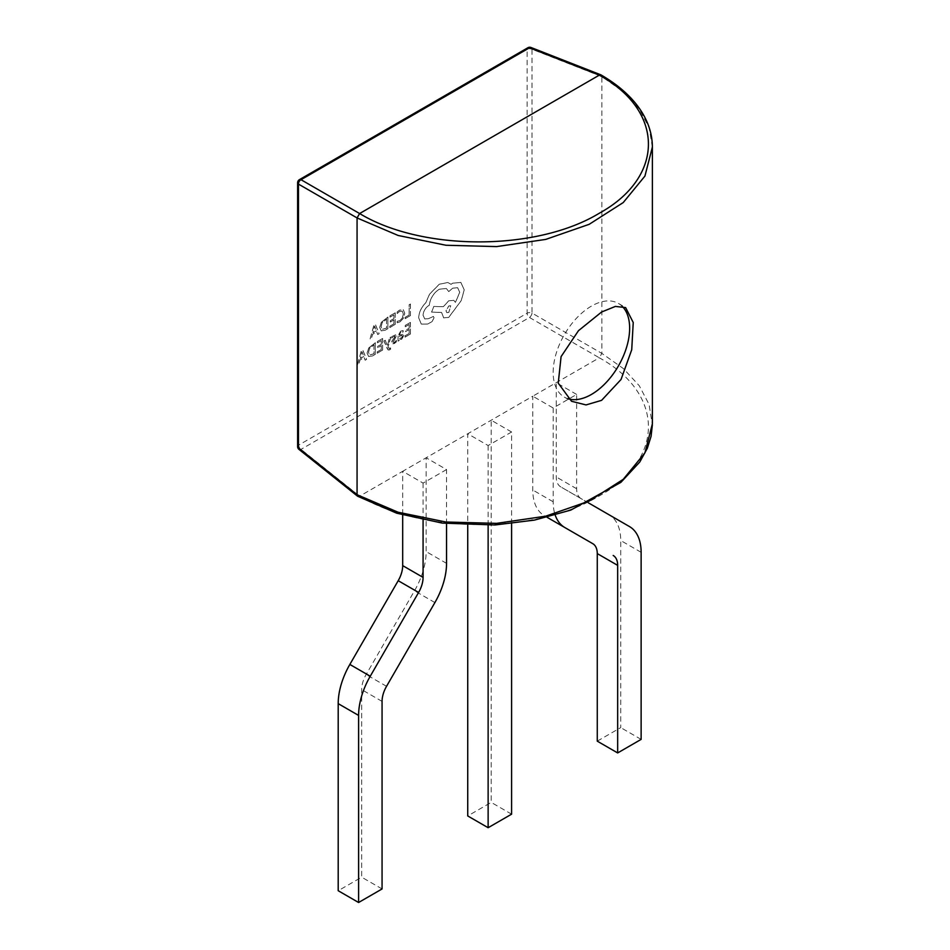 <?xml version="1.0" encoding="UTF-8"?>
<svg xmlns="http://www.w3.org/2000/svg" width="950" height="950" viewBox="0 0 950 950"><rect width="100%" height="100%" fill="white"/><g stroke="black" fill="none" stroke-linecap="round" stroke-linejoin="round"><path stroke-width="0.71" stroke-dasharray="4.75 3.56" d="M622.191 306.316A54.091 31.231 120 0 0 618.45 303.454A54.091 31.231 120 0 0 591.399 306.126A54.091 31.231 120 0 0 556.071 353.792A54.091 31.231 120 0 0 564.359 397.136A54.091 31.231 120 0 0 567.791 398.668M383.978 341.038L385.284 340.278L387.398 345.966L389.464 337.867L390.866 337.06L388.051 346.952L388.609 348.139L390.616 347.985L389.797 349.861L388.229 349.992L387.244 348.686L383.931 341.003L385.284 340.278M385.237 340.254L387.351 345.942L389.417 337.844L390.818 337.024L388.004 346.916L388.609 348.139L390.616 347.985M400.674 331.206L403.144 330.553L403.144 331.966L400.793 332.322L399.332 335.184L403.263 334.151L403.845 335.635L401.565 339.364L399.368 339.15L399.332 340.456L398.074 341.181L398.074 335.849L400.615 331.182L403.085 330.529L403.085 331.942L400.734 332.286L399.285 335.16L403.204 334.115L403.786 335.611L401.517 339.328L399.321 339.126L399.285 340.421L398.026 341.157L398.026 335.825L400.615 331.182M405.044 337.155L405.044 335.837L409.153 333.462L409.153 329.567L405.555 331.633L405.555 330.303L409.153 328.237L409.153 324.52L405.27 326.764L405.27 325.423L410.447 322.442L410.447 334.044L405.044 337.155L405.044 335.837M399.997 321.86L397.219 322.798L397.219 321.361L399.808 320.637L402.396 317.929L403.382 314.046L402.206 311.101L399.534 311.434L397.171 313.488L397.219 311.956L399.594 310.104L403.287 309.676L404.736 313.346L403.453 318.286L399.997 321.86L397.219 322.798M397.171 313.488L397.171 311.921L399.546 310.08L403.239 309.652L404.688 313.322L403.406 318.262L399.95 321.836M397.171 322.762L397.171 321.326L399.76 320.613L402.337 317.894L403.334 314.022L402.277 311.137L399.582 311.469L397.219 313.524M405.151 318.689L405.151 317.371L409.153 315.067L409.153 304.784L410.447 304.036L410.447 315.637L405.151 318.689L405.151 317.371M389.809 327.56L389.809 326.23L393.906 323.867L393.906 319.96L390.319 322.038L390.319 320.708L393.906 318.63L393.906 314.913L390.034 317.157L390.034 315.827L395.212 312.835L395.212 324.437L389.809 327.56L389.809 326.23M387.909 328.652L385.142 330.244L381.247 330.873L379.679 327.394L381.188 322.406L387.861 317.015L387.861 328.617L385.094 330.22L381.247 330.873L379.727 327.429L381.247 322.43L387.909 317.051L387.861 328.617M370.132 338.912L373.956 325.102L375.345 324.306L379.169 333.699L377.744 334.519L376.77 331.906L372.59 334.317L371.569 338.081L370.084 338.889L373.908 325.078L375.298 324.271L379.121 333.664L377.684 334.495L376.723 331.883L372.543 334.293L371.509 338.058L370.084 338.889M394.404 339.601L392.766 342.083L394.298 342.368L396.376 340.373L396.376 341.881L394.428 343.484L392.041 343.924L391.899 341.074L395.069 336.739L393.692 336.419L391.875 338.069L391.875 336.656L395.509 334.792L396.316 336.086L393.003 342.653L392.766 342.083L394.25 342.344L396.376 340.373M393.514 339.055L394.737 337.642L394.63 336.122L391.816 338.046L391.816 336.633L395.556 334.816L396.364 336.122L394.464 339.625M395.069 336.739L394.63 336.122L395.069 336.739M396.316 340.349L396.316 341.846L392.279 344.007L391.531 342.713L391.946 341.098L393.573 339.091M377.221 353.222L377.221 351.904L381.33 349.529L381.33 345.622L377.744 347.7L377.744 346.37L381.33 344.292L381.33 340.587L377.459 342.819L377.459 341.489L382.624 338.497L382.624 350.099L377.221 353.222L377.221 351.904M375.321 354.314L372.566 355.918L368.659 356.535L367.092 353.056L368.612 348.068L375.274 342.689L375.274 354.291L372.507 355.882L368.659 356.535L367.151 353.091L368.659 348.104L375.321 342.713L375.274 354.291M357.556 364.574L361.38 350.776L362.769 349.968L366.593 359.361L365.156 360.192L364.194 357.568L360.003 359.991L358.981 363.755L357.497 364.551L361.321 350.74L362.71 349.944L366.534 359.326L365.109 360.157L364.135 357.544L359.955 359.955L358.934 363.719L357.497 364.551M418.677 317.787C419.033 312.241 421.396 307.277 425.742 302.896L429.602 294.156L439.316 284.252L447.889 282.518L451.036 284.335L452.675 283.219L460.892 282.435L464.241 289.904L461.249 300.627L448.744 317.407L443.697 317.906L441.608 312.467L431.609 312.134L433.817 306.482L443.389 306.731L448.744 300.829L453.791 300.354L455.466 302.397L459.753 292.339L457.651 287.719L452.604 288.218L448.816 291.638L446.381 288.515L439.244 289.239C433.628 293.039 430.291 298.395 429.246 305.33L428.676 305.662C425.279 307.99 423.427 311.208 423.106 315.305L424.745 318.951L428.248 318.772L433.449 316.433L434.103 317.87L432.036 321.622L427.821 324.045L421.325 324.093L418.677 317.787C418.986 312.218 421.337 307.254 425.695 302.86L429.554 294.12L439.268 284.228L447.842 282.494L450.977 284.311L452.628 283.195L460.845 282.411L464.194 289.881L461.201 300.592L448.697 317.383L443.65 317.87L441.548 312.431L431.549 312.099L433.77 306.458L443.341 306.696L448.697 300.806L453.744 300.331L455.406 302.373L459.693 292.303L457.603 287.696L452.556 288.183L448.768 291.603L446.334 288.479L439.197 289.216C433.58 293.004 430.243 298.371 429.198 305.294L428.628 305.627C425.232 307.954 423.379 311.173 423.059 315.281L424.686 318.915L428.201 318.737L433.402 316.409L434.055 317.834L431.977 321.587L427.773 324.021L421.266 324.057L418.677 317.787M446.548 523.604L446.548 469.561L426.146 457.781L467.733 433.77L467.733 525.184M511.599 523.604L511.599 432.001L488.134 445.538L467.733 433.77L532.784 396.209L532.784 490.022A56.252 32.478 120 0 0 544.433 515.767L592.788 543.685M511.599 432.001L491.197 420.221L491.197 802.394L467.733 815.943M588.299 502.787L581.127 498.643A21.636 12.492 -60 0 1 576.638 488.739L576.638 394.44L553.185 407.989L532.784 396.209L599.308 357.806C665.131 394.036 664.513 460.037 599.058 496.043C536.726 533.829 422.382 534.197 359.622 496.185L402.681 471.319L402.681 515.007M576.638 394.44L556.249 382.66L556.249 476.959A21.636 12.492 -60 0 0 560.726 486.863L609.081 514.781A56.252 32.478 120 0 1 620.73 540.538L620.73 727.605L597.265 741.154M446.548 469.561L423.082 483.099L402.681 471.319L426.146 457.781L426.146 551.582A56.252 32.478 120 0 1 414.497 590.793L366.142 674.536A21.636 12.492 -60 0 0 361.665 689.617L361.665 877.182L338.2 890.72M652.377 147.06L649.087 127.692L639.291 109.001L623.402 91.806L601.861 76.617L601.861 353.388L532.012 313.072L532.012 49.257L601.861 76.606L601.065 74.943M297.623 446.571A3.61 2.078 -0 0 1 298.68 445.099L298.68 181.296L527.143 49.388L527.143 313.203L298.68 445.099A3.61 2.078 -120 0 0 301.007 449.374L359.622 496.185L357.77 496.339M298.977 449.397A3.61 2.066 -51.4 0 0 301.007 449.374L529.471 317.478L599.319 357.794L601.861 353.4L623.414 368.588L639.314 385.795L649.087 404.474L652.365 424.959M488.134 445.538L488.134 525.267M511.599 814.174L491.197 802.394M641.131 739.385L620.73 727.605M629.47 526.561L609.081 514.781M581.127 498.643L560.726 486.863L581.127 498.643M553.185 407.989L553.185 501.79A56.252 32.478 120 0 0 555.216 515.126M547.081 517.299L544.433 515.767M423.082 483.099L423.082 519.959M382.066 888.951L361.665 877.182M405.104 317.348L409.153 315.067M409.106 315.032L409.153 304.784M409.106 304.76L410.447 304.036M410.4 304.012L410.447 315.637M410.4 315.602L405.104 318.666M389.749 326.206L393.906 323.867M393.858 323.831L393.906 319.96M393.858 319.924L390.319 322.038M390.272 322.003L390.319 320.708M390.272 320.673L393.906 318.63M393.858 318.606L393.906 314.913M393.858 314.889L390.034 317.157M389.987 317.122L390.034 315.827M389.987 315.792L395.212 312.835M395.152 312.811L395.212 324.437M395.152 324.401L389.749 327.524M386.555 319.105L386.555 328.047L382.126 329.412L381.045 326.646L382.137 322.751L386.555 319.105L386.614 328.082L382.161 329.436L381.093 326.681L382.197 322.774L386.614 319.129M376.307 330.802L372.934 332.749L374.609 326.147L376.366 330.838L372.994 332.785L374.692 326.159L376.366 330.838M404.997 335.801L409.153 333.462M409.106 333.438L409.153 329.567M409.106 329.531L405.555 331.633L405.508 330.279L409.153 328.237M409.106 328.201L409.153 324.52M409.106 324.496L405.27 326.764M405.223 326.729L405.27 325.423M405.223 325.399L410.447 322.442M410.4 322.406L410.447 334.044M410.4 334.008L404.997 337.131M402.183 335.362L402.147 337.404L399.819 338.438L399.285 336.264L402.183 335.362L402.206 337.428L401.244 338.354L399.819 338.438L399.332 336.3L402.23 335.397L402.562 336.253L402.242 335.397M388.562 348.104L389.844 348.531L388.562 348.104M390.557 347.949L390.616 349.279M390.557 349.244L388.17 349.956L383.931 341.003M377.174 351.868L381.33 349.529M381.282 349.493L381.33 345.622L377.744 347.7M377.684 347.664L377.744 346.37M377.684 346.346L381.33 344.292M381.282 344.268L381.282 340.551L377.459 342.819M377.399 342.796L377.459 341.489M377.399 341.454L382.624 338.497M382.577 338.473L382.624 350.099M382.577 350.075L377.174 353.186M373.979 344.767L373.979 353.709L369.491 355.051L368.457 352.319L369.562 348.412L373.979 344.767L374.027 353.744L369.586 355.098L368.517 352.343L369.609 348.436L374.027 344.803M363.731 356.464L360.359 358.411L362.069 351.797L363.779 356.499L360.406 358.447L362.081 351.844L363.779 356.499M448.768 312.396L446.809 312.586L445.978 310.781L448.768 305.959L450.739 305.769L448.816 312.419L446.856 312.621L446.037 310.816L448.816 305.983L450.787 305.793L448.816 312.419M532.012 313.072A3.61 1.71 -60 0 1 529.471 317.478A3.61 2.078 -120 0 1 527.143 313.203A3.61 2.078 180 0 1 532.012 313.072M531.014 47.5A3.61 2.066 -68.6 0 1 532.012 49.257A3.61 2.078 0 0 0 527.143 49.388A3.61 2.078 -120 0 1 527.891 47.738M299.428 179.645A3.61 2.078 -120 0 0 298.68 181.296A3.61 2.078 180 0 0 297.623 182.756M641.131 552.306L620.73 540.538M576.638 488.739L556.249 476.959M553.185 501.79L532.784 490.022M446.548 563.362L426.146 551.582M382.066 701.397L361.665 689.617M386.543 686.316L366.142 674.536M434.898 602.573L414.497 590.793M618.45 303.454L625.634 307.598M564.359 397.136L571.544 401.28"/><path stroke-width="1.43" d="M601.599 312.016L615.41 306.411L625.634 307.598L633.234 322.513L631.726 349.754L621.039 379.489L601.599 400.342L586.019 404.926L571.544 401.28L558.244 383.135L561.082 356.63L578.479 330.683L601.599 312.016M567.791 398.668A54.091 31.231 120 0 0 591.399 394.464A54.091 31.231 120 0 0 625.539 350.491A54.091 31.231 120 0 0 622.191 306.316M357.069 217.942L357.069 494.724L398.062 512.216L445.894 522.013L496.541 523.367L545.692 516.183L589.166 501.077L623.224 479.346L644.931 452.841L652.377 423.843L652.377 147.072L644.931 176.071L623.236 202.564L589.202 224.307L545.727 239.412L496.601 246.596L445.954 245.254L398.133 235.469L357.069 217.942L359.611 213.536C422.382 251.536 536.702 251.18 599.058 213.382C664.513 177.401 665.143 111.376 599.308 75.145L359.611 213.536L301.007 179.704A3.61 2.078 -120 0 0 299.428 179.645A3.61 3.61 0 0 0 297.623 182.756A3.61 2.078 180 0 0 298.466 184.098L298.466 447.913L357.069 494.724L357.628 496.233L298.977 449.397A3.61 2.066 -51.4 0 1 298.466 447.913A3.61 2.078 -0 0 1 297.623 446.571A3.61 3.61 0 0 0 298.977 449.397M652.377 147.06C652.329 133.036 647.591 119.581 638.186 106.721C629.363 94.81 616.989 84.218 601.065 74.943L599.308 75.145L529.471 47.797L301.007 179.704A3.61 2.422 -60 0 0 298.466 184.098L357.069 217.93M652.365 424.959L651.071 436.323L647.318 448.305L639.766 462.009L620.896 482.351L570.855 510.067L534.47 520.101L495.033 524.97L442.213 523.082L396.684 513.19L357.628 496.233M467.733 525.184L467.733 815.943L488.134 827.711L511.599 814.174L511.599 523.604M488.134 525.267L488.134 827.711M555.216 515.126A56.252 32.478 120 0 0 564.834 527.547L592.788 543.685A21.636 12.492 -60 0 1 597.265 553.589L597.265 741.154L617.666 752.934L641.131 739.385L641.131 552.306A56.252 32.478 120 0 0 629.47 526.561L588.299 502.787M613.189 555.465A21.636 12.492 -60 0 1 617.666 565.369L617.666 752.934M564.834 527.547L547.081 517.299M423.082 519.959L423.082 577.398A21.636 12.492 -60 0 1 418.606 592.467L370.251 676.222A56.252 32.478 120 0 0 358.601 715.421L358.601 902.5L382.066 888.951L382.066 701.397A21.636 12.492 -60 0 1 386.543 686.316L434.898 602.573A56.252 32.478 120 0 0 446.548 563.362L446.548 523.604M402.681 515.007L402.681 565.618A21.636 12.492 -60 0 1 398.204 580.699L349.849 664.442A56.252 32.478 120 0 0 338.2 703.641L338.2 890.72L358.601 902.5M527.891 47.738A3.61 2.078 -120 0 1 529.471 47.797A3.61 2.066 -68.6 0 1 531.014 47.5A3.61 3.61 0 0 0 527.891 47.738L299.428 179.645M617.666 565.369L597.265 553.589M423.082 577.398L402.681 565.618M418.606 592.467L398.204 580.699M370.251 676.222L349.849 664.442M358.601 715.421L338.2 703.641M600.899 74.86L531.014 47.5M297.623 446.571L297.623 182.756"/></g></svg>
